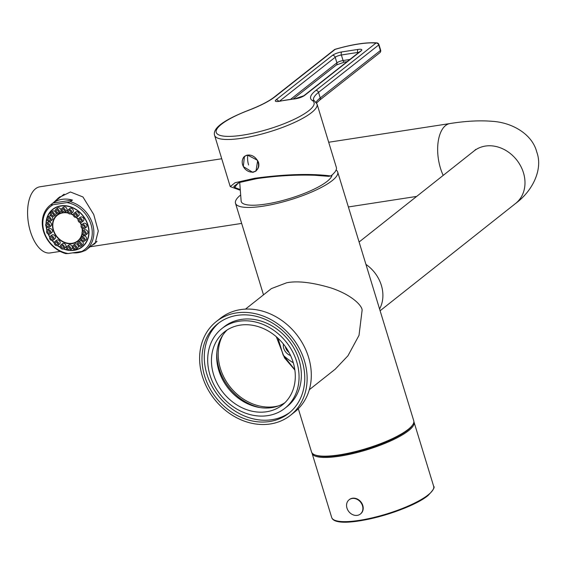 <?xml version="1.0" encoding="UTF-8"?>
<svg xmlns="http://www.w3.org/2000/svg" width="565" height="565" viewBox="0 0 565 565"><rect width="100%" height="100%" fill="white"/><g stroke="black" fill="none" stroke-linecap="round" stroke-linejoin="round"><path stroke-width="0.85" d="M376.89 42.898A2.394 2.013 -84.5 0 0 375.986 43.06A49.409 11.695 -17 0 0 335.179 49.353L275.014 96.77A50.207 11.886 163 0 1 248.501 110.359A51.168 12.112 -17 0 0 218.606 134.809A51.168 12.112 -17 0 0 279.64 125.395A51.168 12.112 -17 0 0 312.339 100.514A50.207 11.886 163 0 1 315.814 90.471L375.986 43.06A2.394 1.985 51.8 0 1 378.705 44.967A2.394 0.565 -17 0 0 378.953 44.578A2.394 2.394 0 0 0 376.89 42.898C366.452 42.149 352.546 44.275 335.186 49.275A2.394 2.394 0 0 0 334.381 49.692L274.209 97.109C268.601 101.46 259.971 105.874 248.332 110.345C223.719 120.006 212.475 128.326 214.587 135.317A53.555 12.677 -17 0 0 242.378 138.178A53.555 12.677 -17 0 0 294.153 122.612A53.555 12.677 -17 0 0 317.05 104.08L336.352 167.41A53.555 12.677 163 0 1 330.822 175.976C310.764 173.391 285.36 174.161 254.603 178.293L235.104 182.714L230.223 186.591L239.68 190.038M247.527 155.064L257.697 160.382L256.002 170.997L252.809 172.396L243.31 166.541L244.454 156.357L247.527 155.064M244.687 156.18A9.322 7.741 -128.2 0 0 242.604 159.514M252.491 172.064A9.322 7.741 -128.2 0 0 253.332 171.979A9.322 7.741 51.8 0 0 256.235 170.814M244.906 156.307A9.082 7.543 51.8 0 1 245.062 156.18A9.082 7.543 51.8 0 1 246.799 155.213M258.262 161.583A9.082 7.543 51.8 0 1 256.312 170.453A9.082 7.543 51.8 0 1 256.15 170.574M247.802 155.121A9.082 7.543 -128.2 0 1 257.379 160.559A9.082 7.543 -128.2 0 1 255.994 170.701A9.082 7.543 -128.2 0 1 252.951 172.007A9.082 7.543 51.8 0 1 243.367 166.569A9.082 7.543 51.8 0 1 244.751 156.427A9.082 7.543 51.8 0 1 247.802 155.121A12.19 6.151 81.2 0 0 248.593 164.966M330.822 175.976L328.583 176.322L314.91 175.27C296.385 174.62 277.012 175.743 256.807 178.632L238.995 182.594L233.804 186.422L234.885 187.615L239.645 189.332M239.009 182.594A50.207 11.886 -17 0 0 234.885 187.615M332.086 174.931A47.46 11.293 163 0 1 265.847 204.085A47.46 11.293 163 0 1 241.156 201.302L239.715 182.354M240.146 195.384A53.435 12.72 -17 0 0 235.499 203.273A53.435 12.72 -17 0 0 263.234 206.154A53.435 12.72 163 0 0 314.889 190.589A53.435 12.72 163 0 0 337.701 172.028L413.742 420.748A53.435 12.72 163 0 1 390.931 439.316A53.435 12.72 163 0 1 339.275 454.882A53.435 12.72 -17 0 1 311.541 452L298.313 408.728M336.111 170.03A53.435 12.72 163 0 1 337.701 172.028M309.309 389.716L335.229 369.185L347.969 355.759L359.015 335.349L362.101 310.305C362.497 306.421 353.026 295.29 330.97 287.931C312.29 282.373 297.522 280.65 286.66 282.775L271.398 288.595L245.478 309.119M216.261 321.591L220.442 318.279A59.77 49.607 -128.4 0 1 240.577 309.613A59.77 49.607 51.6 0 1 303.61 345.321A59.77 49.607 51.6 0 1 294.662 411.991L290.481 415.303A59.77 49.607 51.6 0 1 270.345 423.962A59.77 49.607 -128.4 0 1 207.306 388.261A59.77 49.607 -128.4 0 1 216.261 321.591A59.77 49.607 -128.4 0 1 236.396 312.925A59.77 49.607 51.6 0 1 299.429 348.633A59.77 49.607 51.6 0 1 290.481 415.303M237.145 315.369A57.143 47.425 -128.4 0 0 217.892 323.653A57.143 47.425 -128.4 0 0 209.333 387.385A57.143 47.425 -128.4 0 0 269.597 421.525A57.143 47.425 -128.4 0 0 288.849 413.241A57.143 47.425 -128.4 0 0 297.402 349.502A57.143 47.425 -128.4 0 0 237.145 315.369M219.058 322.763A57.143 47.425 -128.4 0 0 212.052 386.34A57.143 47.425 -128.4 0 0 271.892 419.703A57.143 47.425 -128.4 0 0 289.979 412.309M221.826 328.618L224.121 326.796A50.808 42.17 51.6 0 1 241.241 319.43A50.808 42.17 51.6 0 1 294.817 349.784A50.808 42.17 51.6 0 1 287.211 406.454L284.915 408.276A50.808 42.17 -128.4 0 0 292.522 351.607A50.808 42.17 -128.4 0 0 238.939 321.252A50.808 42.17 -128.4 0 0 221.826 328.618A50.808 42.17 -128.4 0 0 214.22 385.288A50.808 42.17 -128.4 0 0 267.796 415.635A50.808 42.17 -128.4 0 0 284.915 408.276M240.132 325.143A46.62 38.695 51.6 0 1 289.294 352.991A46.62 38.695 51.6 0 1 282.316 404.992A46.62 38.695 51.6 0 1 266.609 411.751A46.62 38.695 -128.4 0 1 217.44 383.903A46.62 38.695 -128.4 0 1 224.425 331.895A46.62 38.695 -128.4 0 1 240.132 325.143M284.824 402.789A46.62 38.695 51.6 0 1 271.836 407.612A46.62 38.695 -128.4 0 1 223.634 381.509A46.62 38.695 -128.4 0 1 227.144 329.96M216.826 352.786A49.374 40.977 51.6 0 0 219.079 368.733A49.374 40.977 -128.4 0 0 260.239 407.605M278.729 405.818A47.82 39.684 -128.4 0 1 220.406 368.528A47.82 39.684 51.6 0 1 222.794 335.2M294.859 370.011L284.513 357.885L276.299 336.719M278.001 338.237L283.178 355.166L294.81 369.68M283.178 355.166A47.46 39.388 -128.4 0 0 293.284 362.751M283.411 344.057A9.563 7.938 -128.4 0 0 290.551 355.526M289.033 352.496A8.129 6.745 51.6 0 1 285.346 346.599M365.943 264.399A33.589 27.883 51.6 0 1 381.361 285.36A33.589 27.883 -128.4 0 1 379.574 308.97M60.081 196.662L56.076 200.547M95.824 242.265L96.544 242.074M60.194 251.404L50.13 252.951A33.476 16.886 -98.8 0 1 29.21 227.024A33.476 16.886 -98.8 0 1 35.524 188.781A33.476 16.886 -98.8 0 1 39.924 186.789L221.734 158.751M92.109 245.203L95.068 243.628L98.275 230.993L93.726 214.495L82.942 196.959L70.427 191.987L58.696 197.708L53.739 202.397M349.248 499.672A9.082 7.543 51.6 0 1 349.403 499.545A9.082 7.543 51.6 0 1 352.461 498.231A9.082 7.543 -128.4 0 1 362.045 503.655A9.082 7.543 -128.4 0 1 360.682 513.79A9.082 7.543 -128.4 0 1 360.527 513.91M360.371 514.037A9.082 7.543 -128.4 0 1 357.306 515.358A9.082 7.543 51.6 0 1 347.729 509.927A9.082 7.543 51.6 0 1 349.085 499.792A9.082 7.543 51.6 0 1 352.15 498.478A9.082 7.543 -128.4 0 1 361.727 503.902A9.082 7.543 -128.4 0 1 360.371 514.037L360.682 513.79M379.835 52.715L319.67 100.132A2.394 1.985 -128.2 0 0 320.228 97.936L380.4 50.518A2.394 0.565 163 0 0 380.641 50.137A2.394 2.394 0 0 1 379.835 52.715A2.394 1.985 -128.2 0 0 380.4 50.518L378.705 44.967L318.533 92.385L320.228 97.936A47.82 11.321 -17 0 0 316.047 102.223M334.381 49.692A2.394 1.985 -128.2 0 1 335.179 49.353L335.186 49.275M66.91 202.588L70.371 201.719A28.688 23.815 51.6 0 1 92.54 223.881A28.688 23.815 51.6 0 1 85.873 250.147A28.688 23.815 51.6 0 1 85.308 250.578L81.847 251.446A27.494 22.819 -128.4 0 0 90.993 224.453A27.494 22.819 -128.4 0 0 66.91 202.588L53.223 204.7A27.494 22.819 -128.4 0 0 44.07 231.685A27.494 22.819 -128.4 0 0 68.16 253.551L65.738 253.593A28.688 23.815 51.6 0 1 43.576 231.431A28.688 23.815 51.6 0 1 50.243 205.166A28.688 23.815 51.6 0 1 50.801 204.735L53.223 204.7M72.461 200.059A28.688 23.815 -128.4 0 0 52.891 203.082L72.461 200.059L70.371 201.719M52.891 203.082L50.801 204.735M81.847 251.446L68.16 253.551M46.033 223.811A23.907 19.846 -128.4 0 1 52.686 209.325A23.907 19.846 -128.4 0 1 87.935 224.927A23.907 19.846 51.6 0 1 82.377 246.813A23.907 19.846 51.6 0 1 69.559 250.415M67.906 250.203A23.907 19.846 51.6 0 1 63.464 248.974M60.406 247.555A23.907 19.846 51.6 0 1 57.333 245.584M54.297 242.978A23.907 19.846 51.6 0 1 52.044 240.471M49.713 237.081A23.907 19.846 51.6 0 1 48.152 233.988M46.168 226.516A23.907 19.846 -128.4 0 0 46.909 230.449M72.814 252.838A28.688 23.815 -128.4 0 0 84.086 250.888M63.626 212.61A2.394 1.985 -128.4 0 0 64.791 212.242A2.394 1.985 -128.4 0 0 65.243 209.763A2.394 1.985 -128.4 0 0 62.998 208.132A2.394 1.985 -128.4 0 0 61.825 208.499A2.394 1.985 -128.4 0 0 61.38 210.978A2.394 1.985 -128.4 0 0 63.626 212.61M63.464 211.494A1.194 0.989 51.6 0 1 63.153 209.248A1.194 0.989 51.6 0 1 63.464 211.494M64.791 212.242L66.359 210.999A2.394 1.985 -128.4 0 0 66.811 208.52A2.394 1.985 -128.4 0 0 64.565 206.889A2.394 1.985 -128.4 0 0 63.393 207.256L61.825 208.499M69.968 250.224A23.674 19.648 -128.4 0 0 82.229 246.623A23.674 19.648 -128.4 0 0 87.73 224.955A23.674 19.648 -128.4 0 0 52.835 209.516A23.674 19.648 -128.4 0 0 47.163 217.906M46.923 218.74A23.674 19.648 -128.4 0 0 46.252 223.571M46.408 226.812A23.674 19.648 -128.4 0 0 47.072 230.252M48.413 234.094A23.674 19.648 -128.4 0 0 49.819 236.862M52.291 240.464A23.674 19.648 -128.4 0 0 54.318 242.717M57.566 245.507A23.674 19.648 -128.4 0 0 60.286 247.251M63.697 248.84A23.674 19.648 -128.4 0 0 67.468 249.899M82.419 228.557A16.738 13.892 51.6 0 1 82.575 231.41M82.264 233.988A16.738 13.892 51.6 0 1 77.928 241.191A16.738 13.892 51.6 0 1 53.251 230.273A16.738 13.892 51.6 0 1 57.143 214.947A16.738 13.892 51.6 0 1 62.99 212.496M64.608 212.369A16.738 13.892 51.6 0 1 67.871 212.694M70.992 213.683A16.738 13.892 51.6 0 1 73.337 214.905M76.501 217.348A16.738 13.892 51.6 0 1 78.21 219.185M80.491 222.638A16.738 13.892 51.6 0 1 81.515 224.969M50.207 233.846L51.775 232.603A2.394 1.985 -128.4 0 0 52.333 230.414A2.394 1.985 -128.4 0 0 48.809 228.853L47.241 230.096A2.394 1.985 -128.4 0 0 46.683 232.286A2.394 1.985 -128.4 0 0 50.207 233.846A2.394 1.985 -128.4 0 0 50.765 231.657A2.394 1.985 -128.4 0 0 47.241 230.096M53.209 240.104L54.784 238.861A2.394 1.985 -128.4 0 0 54.982 235.93A2.394 1.985 -128.4 0 0 51.811 235.111L50.243 236.354A2.394 1.985 -128.4 0 0 50.045 239.285A2.394 1.985 -128.4 0 0 53.209 240.104A2.394 1.985 -128.4 0 0 53.414 237.173A2.394 1.985 -128.4 0 0 50.243 236.354M57.934 245.288L59.502 244.045A2.394 1.985 -128.4 0 0 59.141 240.499A2.394 1.985 -128.4 0 0 56.528 240.295L54.96 241.538A2.394 1.985 -128.4 0 0 55.321 245.083A2.394 1.985 -128.4 0 0 57.934 245.288A2.394 1.985 -128.4 0 0 57.574 241.742A2.394 1.985 -128.4 0 0 54.96 241.538M63.796 248.77L65.363 247.527A2.394 1.985 -128.4 0 0 65.95 245.429A2.394 1.985 -128.4 0 0 64.311 243.572A2.394 1.985 -128.4 0 0 62.397 243.776L60.829 245.019A2.394 1.985 -128.4 0 0 60.25 247.117A2.394 1.985 -128.4 0 0 61.882 248.974A2.394 1.985 -128.4 0 0 63.796 248.77A2.394 1.985 -128.4 0 0 64.382 246.672A2.394 1.985 -128.4 0 0 62.743 244.815A2.394 1.985 -128.4 0 0 60.829 245.019M70.109 250.126L71.677 248.89A2.394 1.985 -128.4 0 0 72.122 246.404A2.394 1.985 -128.4 0 0 69.876 244.772A2.394 1.985 -128.4 0 0 68.704 245.139L67.136 246.382A2.394 1.985 -128.4 0 0 66.691 248.861A2.394 1.985 -128.4 0 0 68.937 250.493A2.394 1.985 -128.4 0 0 70.109 250.126A2.394 1.985 -128.4 0 0 70.554 247.647A2.394 1.985 -128.4 0 0 68.309 246.015A2.394 1.985 -128.4 0 0 67.136 246.382M77.546 244.638A2.394 1.985 -128.4 0 0 75.152 243.953A2.394 1.985 -128.4 0 0 74.693 244.214L73.125 245.457A2.394 1.985 -128.4 0 0 72.871 248.303A2.394 1.985 -128.4 0 0 75.632 249.462A2.394 1.985 -128.4 0 0 76.091 249.207A2.394 1.985 -128.4 0 0 76.346 246.361A2.394 1.985 -128.4 0 0 73.584 245.196A2.394 1.985 -128.4 0 0 73.125 245.457M76.091 249.207L77.659 247.964A2.394 1.985 -128.4 0 0 78.189 245.683M82.476 244.963A2.394 1.985 -128.4 0 0 82.603 244.864A2.394 1.985 -128.4 0 0 82.73 244.758A2.394 1.985 -128.4 0 0 82.292 241.361M81.692 240.972A2.394 1.985 -128.4 0 0 79.637 241.121A2.394 1.985 -128.4 0 0 79.517 241.227M84.34 241.213L85.915 239.97A2.394 1.985 -128.4 0 0 86.424 239.285A2.394 1.985 -128.4 0 0 85.626 236.488A2.394 1.985 -128.4 0 0 82.942 236.219L81.374 237.462A2.394 1.985 -128.4 0 0 80.859 238.148A2.394 1.985 -128.4 0 0 81.657 240.944A2.394 1.985 -128.4 0 0 84.34 241.213A2.394 1.985 -128.4 0 0 84.856 240.521A2.394 1.985 -128.4 0 0 84.058 237.731A2.394 1.985 -128.4 0 0 81.374 237.462M85.612 235.104L87.18 233.861A2.394 1.985 -128.4 0 0 87.843 232.455A2.394 1.985 -128.4 0 0 86.572 230.139A2.394 1.985 -128.4 0 0 84.213 230.117L82.645 231.36A2.394 1.985 -128.4 0 0 81.974 232.766A2.394 1.985 -128.4 0 0 83.253 235.082A2.394 1.985 -128.4 0 0 85.612 235.104A2.394 1.985 -128.4 0 0 86.276 233.698A2.394 1.985 -128.4 0 0 85.004 231.382A2.394 1.985 -128.4 0 0 82.645 231.36M84.686 228.528L86.254 227.285A2.394 1.985 -128.4 0 0 86.812 225.096A2.394 1.985 -128.4 0 0 83.288 223.535L81.72 224.778A2.394 1.985 -128.4 0 0 81.162 226.968A2.394 1.985 -128.4 0 0 84.686 228.528A2.394 1.985 -128.4 0 0 85.244 226.339A2.394 1.985 -128.4 0 0 81.72 224.778M81.685 222.271L83.253 221.028A2.394 1.985 -128.4 0 0 83.458 218.097A2.394 1.985 -128.4 0 0 80.287 217.278L78.719 218.521A2.394 1.985 -128.4 0 0 78.521 221.452A2.394 1.985 -128.4 0 0 81.685 222.271A2.394 1.985 -128.4 0 0 81.89 219.34A2.394 1.985 -128.4 0 0 78.719 218.521M76.967 217.087L78.535 215.844A2.394 1.985 -128.4 0 0 78.182 212.306A2.394 1.985 -128.4 0 0 75.569 212.094L74.001 213.337A2.394 1.985 -128.4 0 0 74.354 216.882A2.394 1.985 -128.4 0 0 76.967 217.087A2.394 1.985 -128.4 0 0 76.607 213.542A2.394 1.985 -128.4 0 0 74.001 213.337M71.098 213.605L72.666 212.362A2.394 1.985 -128.4 0 0 73.252 210.265A2.394 1.985 -128.4 0 0 71.614 208.407A2.394 1.985 -128.4 0 0 69.7 208.612L68.132 209.855A2.394 1.985 -128.4 0 0 67.553 211.953A2.394 1.985 -128.4 0 0 69.184 213.81A2.394 1.985 -128.4 0 0 71.098 213.605A2.394 1.985 -128.4 0 0 71.684 211.508A2.394 1.985 -128.4 0 0 70.046 209.65A2.394 1.985 -128.4 0 0 68.132 209.855M58.809 213.167L60.377 211.924A2.394 1.985 -128.4 0 0 60.632 209.078A2.394 1.985 -128.4 0 0 57.87 207.92A2.394 1.985 -128.4 0 0 57.404 208.174L55.836 209.417A2.394 1.985 -128.4 0 0 55.582 212.263A2.394 1.985 -128.4 0 0 58.343 213.429A2.394 1.985 -128.4 0 0 58.809 213.167A2.394 1.985 -128.4 0 0 59.064 210.321A2.394 1.985 -128.4 0 0 56.295 209.163A2.394 1.985 -128.4 0 0 55.836 209.417M55.299 215.117A2.394 1.985 -128.4 0 0 55.427 215.025A2.394 1.985 -128.4 0 0 55.554 214.912A2.394 1.985 -128.4 0 0 55.956 212.744M55.313 211.698A2.394 1.985 -128.4 0 0 52.46 211.275A2.394 1.985 -128.4 0 0 52.34 211.381M50.553 221.162A2.394 1.985 -128.4 0 0 51.069 220.47A2.394 1.985 -128.4 0 0 50.271 217.68A2.394 1.985 -128.4 0 0 47.587 217.412A2.394 1.985 -128.4 0 0 47.072 218.097A2.394 1.985 -128.4 0 0 47.87 220.894A2.394 1.985 -128.4 0 0 50.553 221.162L52.121 219.919A2.394 1.985 -128.4 0 0 52.637 219.234A2.394 1.985 -128.4 0 0 51.811 216.409M51.21 216.021A2.394 1.985 -128.4 0 0 49.155 216.169L47.587 217.412M49.289 227.264L50.857 226.028A2.394 1.985 -128.4 0 0 51.521 224.616A2.394 1.985 -128.4 0 0 50.243 222.299A2.394 1.985 -128.4 0 0 47.884 222.278L46.316 223.521A2.394 1.985 -128.4 0 0 45.652 224.927A2.394 1.985 -128.4 0 0 46.93 227.243A2.394 1.985 -128.4 0 0 49.289 227.264A2.394 1.985 -128.4 0 0 49.953 225.859A2.394 1.985 -128.4 0 0 48.675 223.542A2.394 1.985 -128.4 0 0 46.316 223.521M49.748 231.812A1.194 0.989 51.6 0 1 47.707 232.13A1.194 0.989 51.6 0 1 49.748 231.812M52.573 237.703A1.194 0.989 51.6 0 1 50.885 238.755A1.194 0.989 51.6 0 1 52.573 237.703M57.009 242.576A1.194 0.989 51.6 0 1 55.886 244.242A1.194 0.989 51.6 0 1 57.009 242.576M62.531 245.853A1.194 0.989 51.6 0 1 62.101 247.936A1.194 0.989 51.6 0 1 62.531 245.853M68.464 247.131A1.194 0.989 51.6 0 1 68.782 249.377A1.194 0.989 51.6 0 1 68.464 247.131M74.1 246.262A1.194 0.989 51.6 0 1 75.124 248.395A1.194 0.989 51.6 0 1 74.1 246.262M77.949 242.47A2.394 1.985 -128.4 0 0 78.062 245.542A2.394 1.985 -128.4 0 0 81.035 246.107A2.394 1.985 -128.4 0 0 81.162 246.001A2.394 1.985 -128.4 0 0 81.049 242.929A2.394 1.985 -128.4 0 0 78.069 242.357A2.394 1.985 -128.4 0 0 77.949 242.47M78.747 243.353A1.194 0.989 51.6 0 1 80.294 245.168A1.194 0.989 51.6 0 1 78.747 243.353M81.861 238.741A1.194 0.989 51.6 0 1 83.86 239.927A1.194 0.989 51.6 0 1 81.861 238.741M83.055 232.999A1.194 0.989 51.6 0 1 85.202 233.465A1.194 0.989 51.6 0 1 83.055 232.999M82.186 226.812A1.194 0.989 51.6 0 1 84.227 226.494A1.194 0.989 51.6 0 1 82.186 226.812M79.361 220.922A1.194 0.989 51.6 0 1 81.042 219.87A1.194 0.989 51.6 0 1 79.361 220.922M74.919 216.049A1.194 0.989 51.6 0 1 76.049 214.382A1.194 0.989 51.6 0 1 74.919 216.049M69.403 212.772A1.194 0.989 51.6 0 1 69.834 210.689A1.194 0.989 51.6 0 1 69.403 212.772M57.835 212.362A1.194 0.989 51.6 0 1 56.811 210.229A1.194 0.989 51.6 0 1 57.835 212.362M53.986 216.155A2.394 1.985 -128.4 0 0 53.873 213.083A2.394 1.985 -128.4 0 0 50.892 212.518A2.394 1.985 -128.4 0 0 50.772 212.624A2.394 1.985 -128.4 0 0 50.885 215.696A2.394 1.985 -128.4 0 0 53.859 216.268A2.394 1.985 -128.4 0 0 53.986 216.155M53.181 215.272A1.194 0.989 51.6 0 1 51.634 213.45A1.194 0.989 51.6 0 1 53.181 215.272M50.073 219.877A1.194 0.989 51.6 0 1 48.074 218.69A1.194 0.989 51.6 0 1 50.073 219.877M48.88 225.626A1.194 0.989 51.6 0 1 46.726 225.16A1.194 0.989 51.6 0 1 48.88 225.626M81.296 225.273A16.378 13.595 -128.4 0 0 80.124 222.589M78.104 219.524A16.378 13.595 -128.4 0 0 76.162 217.433M73.386 215.293A16.378 13.595 -128.4 0 0 70.625 213.867M68.167 213.09A16.378 13.595 -128.4 0 0 57.362 215.23A16.378 13.595 -128.4 0 0 53.555 230.223A16.378 13.595 -128.4 0 0 77.702 240.909A16.378 13.595 -128.4 0 0 82.045 233.387M82.229 231.841A16.378 13.595 -128.4 0 0 82.059 228.309M312.339 100.514A2.394 2.274 -58.2 0 1 314.281 100.704L313.596 100.033A47.82 11.321 163 0 1 318.533 92.385A2.394 1.985 51.8 0 0 315.814 90.471M358.076 49.416A7.176 1.695 163 0 1 361.056 50.942L304.613 95.421A7.176 1.695 163 0 1 294.393 98.967A51.168 12.112 -17 0 0 280.078 101.17A7.176 1.695 163 0 1 276.052 99.828L332.488 55.349A7.176 1.695 163 0 1 341.754 51.931L358.076 49.416A2.394 1.208 81.2 0 0 357.702 52.46A4.781 1.13 163 0 1 358.909 52.347M275.014 96.77A2.394 1.985 -128.2 0 0 274.209 97.109M359.1 242.011L474.106 150.919A33.476 27.784 51.6 0 1 523.451 172.756A33.476 27.784 51.6 0 1 515.668 203.4L380.118 310.757M443.2 175.397A33.476 16.886 -98.8 0 1 440.467 168.215A33.476 16.886 -98.8 0 1 450.001 123.544L328.682 142.253M412.365 425.311A52.602 12.515 163 0 1 407.732 430.12A52.602 12.515 163 0 1 359.382 451.061A52.602 12.515 163 0 1 315.235 455.009M433.666 486.31C435.085 487.115 433.2 490.194 428.009 495.54C408.015 512.201 335.787 531.277 331.69 517.484A53.315 12.691 163 0 0 372.497 517.787A53.315 12.691 163 0 0 428.171 494.884A53.315 12.691 163 0 0 433.666 486.31L414.039 422.119A53.315 12.691 163 0 1 408.544 430.692A53.315 12.691 163 0 1 352.871 453.596A53.315 12.691 163 0 1 312.064 453.292L311.958 452.855M427.776 495.639A52.616 12.522 163 0 1 378.225 516.904A52.616 12.522 163 0 1 334.522 520.16M349.848 59.487L343.075 60.533A4.781 1.13 -17 0 0 336.902 62.814L290.615 99.292M344.798 61.931A2.394 1.208 -98.8 0 1 344.488 62.072A2.394 1.208 -98.8 0 1 343.075 60.533L341.38 54.982L357.702 52.46L357.906 53.138M347.072 61.67L344.488 62.072L336.345 65.003A2.394 1.985 -128.2 0 0 336.902 62.814L335.207 57.256A4.781 1.13 163 0 1 341.38 54.982A2.394 1.208 81.2 0 1 341.754 51.931M279.442 101.206L335.207 57.256A2.394 1.985 51.8 0 0 332.488 55.349M276.052 99.828A2.394 1.985 51.8 0 1 278.602 101.312M361.056 50.942A2.394 1.985 -128.2 0 0 360.251 51.288L303.808 95.767L294.845 98.804A2.394 1.518 -95.4 0 1 295.262 98.854M304.613 95.421A2.394 1.985 -128.2 0 0 303.808 95.767M294.393 98.967A2.394 1.518 -95.4 0 1 294.845 98.804L280.275 101.05A2.394 0.862 -101.5 0 1 280.508 101.086M280.078 101.17A2.394 0.862 -101.5 0 1 280.275 101.05L277.585 101.516M319.67 100.132L316.584 103.007M314.281 100.704L317.05 104.08M214.587 135.317L230.209 186.556M235.499 203.273L263.495 294.852M450.001 123.544C465.772 121.023 479.855 120.281 492.242 121.32C512.349 122.485 532.343 134.308 536.75 151.999C543.099 168.794 533.113 190.56 515.668 203.4M475.892 149.365L474.106 150.919M416.652 196.422L348.379 206.952M241.658 223.415L90.11 246.785M331.69 517.484L312.064 453.292M413.884 421.695L414.039 422.119M380.641 50.137L378.953 44.578M336.345 65.003L293.242 98.967M64.142 194.155L50.243 205.166M97.025 241.312L85.873 250.147M55.031 207.779L52.835 209.516M84.425 244.885L82.229 246.623M82.603 244.864L81.035 246.107M79.637 241.121L78.069 242.357M52.46 211.275L50.892 212.518M55.427 215.025L53.859 216.268M59.608 213.457L57.362 215.23M79.948 239.136L77.702 240.909"/></g></svg>
